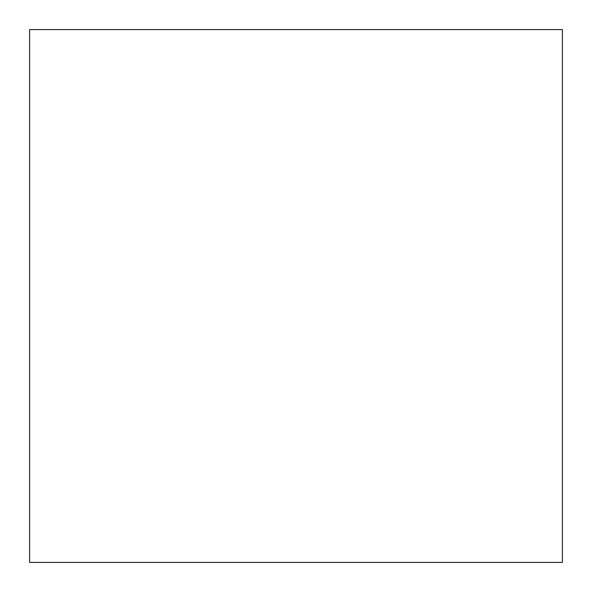 <?xml version="1.0" encoding="UTF-8"?>
<svg xmlns="http://www.w3.org/2000/svg" width="592" height="592" viewBox="0 0 592 592"><rect width="100%" height="100%" fill="white"/><g stroke="black" fill="none" stroke-linecap="round" stroke-linejoin="round"><path stroke-width="0.89" d="M562.4 29.6L29.6 29.6L29.6 562.4L562.4 562.4L562.4 29.6"/></g></svg>
